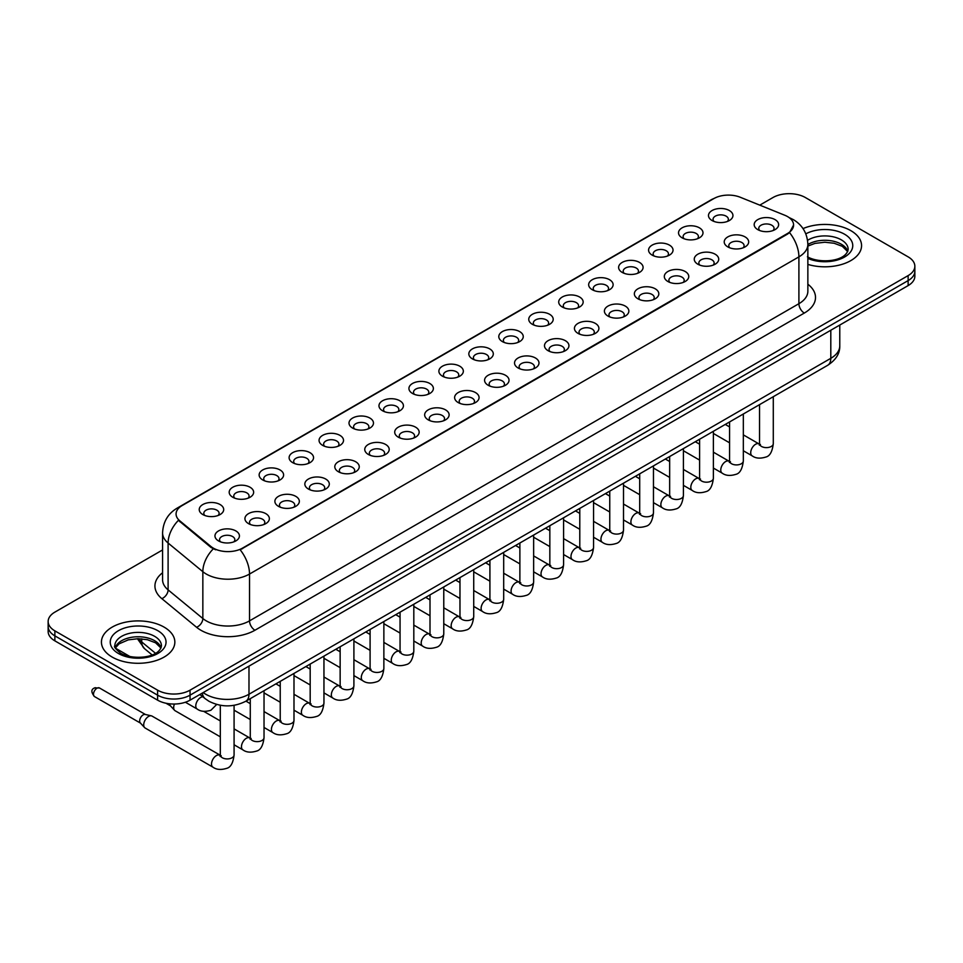 <?xml version="1.0" encoding="UTF-8"?>
<svg xmlns="http://www.w3.org/2000/svg" width="963" height="963" viewBox="0 0 963 963"><rect width="100%" height="100%" fill="white"/><g stroke="black" fill="none" stroke-linecap="round" stroke-linejoin="round"><path stroke-width="1.44" d="M682.105 237.825L682.105 237.825A12.23 7.066 180 0 1 682.105 227.834A12.23 7.066 180 0 1 699.415 227.834A12.23 7.066 180 0 1 699.415 237.825A12.23 7.066 180 0 1 682.105 237.825M697.405 238.752A7.644 4.418 0 0 0 698.404 236.573A7.644 4.418 0 0 0 696.165 233.455A7.644 4.418 0 0 0 687.835 232.492A7.644 4.418 0 0 0 683.116 236.573A7.644 4.418 0 0 0 684.115 238.752M652.156 255.111L652.156 255.111A12.23 7.066 180 0 1 652.156 245.12A12.23 7.066 180 0 1 669.454 245.12A12.23 7.066 180 0 1 669.454 255.111A12.23 7.066 180 0 1 652.156 255.111M667.443 256.05A7.644 4.418 0 0 0 668.454 253.871A7.644 4.418 0 0 0 666.215 250.741A7.644 4.418 0 0 0 657.873 249.79A7.644 4.418 0 0 0 653.155 253.871A7.644 4.418 0 0 0 654.154 256.05M622.194 272.409L622.194 272.409A12.23 7.066 180 0 1 622.194 262.418A12.23 7.066 180 0 1 639.504 262.418A12.23 7.066 180 0 1 639.504 272.409A12.23 7.066 180 0 1 622.194 272.409M637.494 273.348A7.644 4.418 0 0 0 638.493 271.157A7.644 4.418 0 0 0 636.254 268.039A7.644 4.418 0 0 0 627.924 267.088A7.644 4.418 0 0 0 623.205 271.157A7.644 4.418 0 0 0 624.205 273.348M592.245 289.707L592.245 289.707A12.23 7.066 180 0 1 592.245 279.715A12.23 7.066 180 0 1 609.543 279.715A12.23 7.066 180 0 1 609.543 289.707A12.23 7.066 180 0 1 592.245 289.707M607.533 290.645A7.644 4.418 0 0 0 608.544 288.455A7.644 4.418 0 0 0 606.305 285.337A7.644 4.418 0 0 0 597.963 284.374A7.644 4.418 0 0 0 593.244 288.455A7.644 4.418 0 0 0 594.243 290.645M562.284 307.004L562.284 307.004A12.23 7.066 180 0 1 562.284 297.013A12.23 7.066 180 0 1 579.582 297.013A12.23 7.066 180 0 1 579.582 307.004A12.23 7.066 180 0 1 562.284 307.004M577.583 307.931A7.644 4.418 0 0 0 578.582 305.752A7.644 4.418 0 0 0 576.343 302.635A7.644 4.418 0 0 0 568.014 301.672A7.644 4.418 0 0 0 563.283 305.752A7.644 4.418 0 0 0 564.294 307.931M532.322 324.29L532.322 324.29A12.23 7.066 180 0 1 532.322 314.311A12.23 7.066 180 0 1 549.632 314.311A12.23 7.066 180 0 1 549.632 324.29A12.23 7.066 180 0 1 532.322 324.29M547.622 325.229A7.644 4.418 0 0 0 548.621 323.05A7.644 4.418 0 0 0 546.382 319.921A7.644 4.418 0 0 0 538.052 318.97A7.644 4.418 0 0 0 533.333 323.05A7.644 4.418 0 0 0 534.333 325.229M502.373 341.588L502.373 341.588A12.23 7.066 180 0 1 502.373 331.597A12.23 7.066 180 0 1 519.671 331.597A12.23 7.066 180 0 1 519.671 341.588A12.23 7.066 180 0 1 502.373 341.588M517.673 342.527A7.644 4.418 0 0 0 518.672 340.336A7.644 4.418 0 0 0 516.433 337.219A7.644 4.418 0 0 0 508.103 336.268A7.644 4.418 0 0 0 503.372 340.336A7.644 4.418 0 0 0 504.383 342.527M472.412 358.886L472.412 358.886A12.23 7.066 180 0 1 472.412 348.895A12.23 7.066 180 0 1 489.722 348.895A12.23 7.066 180 0 1 489.722 358.886A12.23 7.066 180 0 1 472.412 358.886M487.711 359.825A7.644 4.418 0 0 0 488.71 357.634A7.644 4.418 0 0 0 486.471 354.516A7.644 4.418 0 0 0 478.142 353.553A7.644 4.418 0 0 0 473.423 357.634A7.644 4.418 0 0 0 474.422 359.825M442.462 376.184L442.462 376.184A12.23 7.066 180 0 1 442.462 366.193A12.23 7.066 180 0 1 459.76 366.193A12.23 7.066 180 0 1 459.76 376.184A12.23 7.066 180 0 1 442.462 376.184M457.75 377.111A7.644 4.418 0 0 0 458.761 374.932A7.644 4.418 0 0 0 456.522 371.814A7.644 4.418 0 0 0 448.18 370.851A7.644 4.418 0 0 0 443.462 374.932A7.644 4.418 0 0 0 444.473 377.111M412.501 393.47L412.501 393.47A12.23 7.066 180 0 1 412.501 383.491A12.23 7.066 180 0 1 429.811 383.491A12.23 7.066 180 0 1 429.811 393.47A12.23 7.066 180 0 1 412.501 393.47M427.801 394.409A7.644 4.418 0 0 0 428.8 392.23A7.644 4.418 0 0 0 426.561 389.1A7.644 4.418 0 0 0 418.231 388.149A7.644 4.418 0 0 0 413.512 392.23A7.644 4.418 0 0 0 414.511 394.409M382.552 410.768L382.552 410.768A12.23 7.066 180 0 1 382.552 400.777A12.23 7.066 180 0 1 399.85 400.777A12.23 7.066 180 0 1 399.85 410.768A12.23 7.066 180 0 1 382.552 410.768M397.839 411.707A7.644 4.418 0 0 0 398.851 409.516A7.644 4.418 0 0 0 396.612 406.398A7.644 4.418 0 0 0 388.27 405.447A7.644 4.418 0 0 0 383.551 409.516A7.644 4.418 0 0 0 384.55 411.707M352.59 428.066L352.59 428.066A12.23 7.066 180 0 1 352.59 418.074A12.23 7.066 180 0 1 369.9 418.074A12.23 7.066 180 0 1 369.9 428.066A12.23 7.066 180 0 1 352.59 428.066M367.89 429.004A7.644 4.418 0 0 0 368.889 426.814A7.644 4.418 0 0 0 366.65 423.696A7.644 4.418 0 0 0 358.32 422.733A7.644 4.418 0 0 0 353.602 426.814A7.644 4.418 0 0 0 354.601 429.004M322.641 445.363L322.641 445.363A12.23 7.066 180 0 1 322.641 435.372A12.23 7.066 180 0 1 339.939 435.372A12.23 7.066 180 0 1 339.939 445.363A12.23 7.066 180 0 1 322.641 445.363M337.929 446.302A7.644 4.418 0 0 0 338.94 444.112A7.644 4.418 0 0 0 336.689 440.994A7.644 4.418 0 0 0 328.359 440.031A7.644 4.418 0 0 0 323.64 444.112A7.644 4.418 0 0 0 324.639 446.302M292.68 462.649L292.68 462.649A12.23 7.066 180 0 1 292.68 452.67A12.23 7.066 180 0 1 309.978 452.67A12.23 7.066 180 0 1 309.978 462.649A12.23 7.066 180 0 1 292.68 462.649M307.979 463.588A7.644 4.418 0 0 0 308.979 461.409A7.644 4.418 0 0 0 306.74 458.28A7.644 4.418 0 0 0 298.41 457.329A7.644 4.418 0 0 0 293.679 461.409A7.644 4.418 0 0 0 294.69 463.588M262.718 479.947L262.718 479.947A12.23 7.066 180 0 1 262.718 469.956A12.23 7.066 180 0 1 280.028 469.956A12.23 7.066 180 0 1 280.028 479.947A12.23 7.066 180 0 1 262.718 479.947M278.018 480.886A7.644 4.418 0 0 0 279.017 478.707A7.644 4.418 0 0 0 276.778 475.578A7.644 4.418 0 0 0 268.448 474.627A7.644 4.418 0 0 0 263.73 478.707A7.644 4.418 0 0 0 264.729 480.886M232.769 497.245L232.769 497.245A12.23 7.066 180 0 1 232.769 487.254A12.23 7.066 180 0 1 250.067 487.254A12.23 7.066 180 0 1 250.067 497.245A12.23 7.066 180 0 1 232.769 497.245M248.069 498.184A7.644 4.418 0 0 0 249.068 495.993A7.644 4.418 0 0 0 246.829 492.875A7.644 4.418 0 0 0 238.487 491.912A7.644 4.418 0 0 0 233.768 495.993A7.644 4.418 0 0 0 234.779 498.184M202.808 514.543L202.808 514.543A12.23 7.066 180 0 1 202.808 504.552A12.23 7.066 180 0 1 220.118 504.552A12.23 7.066 180 0 1 220.118 514.543A12.23 7.066 180 0 1 202.808 514.543M218.107 515.482A7.644 4.418 0 0 0 219.107 513.291A7.644 4.418 0 0 0 216.868 510.173A7.644 4.418 0 0 0 208.538 509.21A7.644 4.418 0 0 0 203.819 513.291A7.644 4.418 0 0 0 204.818 515.482M712.066 220.527L712.066 220.527A12.23 7.066 180 0 1 712.066 210.536A12.23 7.066 180 0 1 729.364 210.536A12.23 7.066 180 0 1 729.364 220.527A12.23 7.066 180 0 1 712.066 220.527M727.366 221.466A7.644 4.418 0 0 0 728.365 219.275A7.644 4.418 0 0 0 726.126 216.157A7.644 4.418 0 0 0 717.784 215.194A7.644 4.418 0 0 0 713.065 219.275A7.644 4.418 0 0 0 714.077 221.466M727.799 246.901L727.799 246.901A12.23 7.066 180 0 1 727.799 236.91A12.23 7.066 180 0 1 745.097 236.91A12.23 7.066 180 0 1 745.097 246.901A12.23 7.066 180 0 1 727.799 246.901M743.099 247.84A7.644 4.418 0 0 0 744.098 245.661A7.644 4.418 0 0 0 741.859 242.532A7.644 4.418 0 0 0 733.529 241.581A7.644 4.418 0 0 0 728.798 245.661A7.644 4.418 0 0 0 729.81 247.84M697.838 264.199L697.838 264.199A12.23 7.066 180 0 1 697.838 254.208A12.23 7.066 180 0 1 715.148 254.208A12.23 7.066 180 0 1 715.148 264.199A12.23 7.066 180 0 1 697.838 264.199M713.138 265.138A7.644 4.418 0 0 0 714.137 262.947A7.644 4.418 0 0 0 711.898 259.829A7.644 4.418 0 0 0 703.568 258.866A7.644 4.418 0 0 0 698.849 262.947A7.644 4.418 0 0 0 699.848 265.138M667.889 281.497L667.889 281.497A12.23 7.066 180 0 1 667.889 271.506A12.23 7.066 180 0 1 685.187 271.506A12.23 7.066 180 0 1 685.187 281.497A12.23 7.066 180 0 1 667.889 281.497M683.188 282.436A7.644 4.418 0 0 0 684.187 280.245A7.644 4.418 0 0 0 681.948 277.127A7.644 4.418 0 0 0 673.619 276.164A7.644 4.418 0 0 0 668.888 280.245A7.644 4.418 0 0 0 669.899 282.436M637.927 298.795L637.927 298.795A12.23 7.066 180 0 1 637.927 288.804A12.23 7.066 180 0 1 655.237 288.804A12.23 7.066 180 0 1 655.237 298.795A12.23 7.066 180 0 1 637.927 298.795M653.227 299.722A7.644 4.418 0 0 0 654.226 297.543A7.644 4.418 0 0 0 651.987 294.425A7.644 4.418 0 0 0 643.657 293.462A7.644 4.418 0 0 0 638.938 297.543A7.644 4.418 0 0 0 639.938 299.722M607.978 316.081L607.978 316.081A12.23 7.066 180 0 1 607.978 306.09A12.23 7.066 180 0 1 625.276 306.09A12.23 7.066 180 0 1 625.276 316.081A12.23 7.066 180 0 1 607.978 316.081M623.266 317.02A7.644 4.418 0 0 0 624.277 314.841A7.644 4.418 0 0 0 622.038 311.711A7.644 4.418 0 0 0 613.696 310.76A7.644 4.418 0 0 0 608.977 314.841A7.644 4.418 0 0 0 609.976 317.02M578.017 333.379L578.017 333.379A12.23 7.066 180 0 1 578.017 323.387A12.23 7.066 180 0 1 595.327 323.387A12.23 7.066 180 0 1 595.327 333.379A12.23 7.066 180 0 1 578.017 333.379M593.316 334.317A7.644 4.418 0 0 0 594.315 332.127A7.644 4.418 0 0 0 592.076 329.009A7.644 4.418 0 0 0 583.747 328.058A7.644 4.418 0 0 0 579.028 332.127A7.644 4.418 0 0 0 580.027 334.317M548.067 350.676L548.067 350.676A12.23 7.066 180 0 1 548.067 340.685A12.23 7.066 180 0 1 565.365 340.685A12.23 7.066 180 0 1 565.365 350.676A12.23 7.066 180 0 1 548.067 350.676M563.355 351.615A7.644 4.418 0 0 0 564.366 349.425A7.644 4.418 0 0 0 562.127 346.307A7.644 4.418 0 0 0 553.785 345.344A7.644 4.418 0 0 0 549.066 349.425A7.644 4.418 0 0 0 550.066 351.615M518.106 367.974L518.106 367.974A12.23 7.066 180 0 1 518.106 357.983A12.23 7.066 180 0 1 535.416 357.983A12.23 7.066 180 0 1 535.416 367.974A12.23 7.066 180 0 1 518.106 367.974M533.406 368.901A7.644 4.418 0 0 0 534.405 366.722A7.644 4.418 0 0 0 532.166 363.605A7.644 4.418 0 0 0 523.836 362.642A7.644 4.418 0 0 0 519.117 366.722A7.644 4.418 0 0 0 520.116 368.901M488.157 385.26L488.157 385.26A12.23 7.066 180 0 1 488.157 375.269A12.23 7.066 180 0 1 505.455 375.269A12.23 7.066 180 0 1 505.455 385.26A12.23 7.066 180 0 1 488.157 385.26M503.444 386.199A7.644 4.418 0 0 0 504.443 384.02A7.644 4.418 0 0 0 502.205 380.891A7.644 4.418 0 0 0 493.875 379.94A7.644 4.418 0 0 0 489.156 384.02A7.644 4.418 0 0 0 490.155 386.199M458.195 402.558L458.195 402.558A12.23 7.066 180 0 1 458.195 392.567A12.23 7.066 180 0 1 475.493 392.567A12.23 7.066 180 0 1 475.493 402.558A12.23 7.066 180 0 1 458.195 402.558M473.495 403.497A7.644 4.418 0 0 0 474.494 401.306A7.644 4.418 0 0 0 472.255 398.188A7.644 4.418 0 0 0 463.925 397.238A7.644 4.418 0 0 0 459.195 401.306A7.644 4.418 0 0 0 460.206 403.497M428.234 419.856L428.234 419.856A12.23 7.066 180 0 1 428.234 409.865A12.23 7.066 180 0 1 445.544 409.865A12.23 7.066 180 0 1 445.544 419.856A12.23 7.066 180 0 1 428.234 419.856M443.534 420.795A7.644 4.418 0 0 0 444.533 418.604A7.644 4.418 0 0 0 442.294 415.486A7.644 4.418 0 0 0 433.964 414.523A7.644 4.418 0 0 0 429.245 418.604A7.644 4.418 0 0 0 430.244 420.795M398.285 437.154L398.285 437.154A12.23 7.066 180 0 1 398.285 427.163A12.23 7.066 180 0 1 415.583 427.163A12.23 7.066 180 0 1 415.583 437.154A12.23 7.066 180 0 1 398.285 437.154M413.584 438.081A7.644 4.418 0 0 0 414.584 435.902A7.644 4.418 0 0 0 412.345 432.784A7.644 4.418 0 0 0 404.003 431.821A7.644 4.418 0 0 0 399.284 435.902A7.644 4.418 0 0 0 400.295 438.081M368.323 454.44L368.323 454.44A12.23 7.066 180 0 1 368.323 444.461A12.23 7.066 180 0 1 385.633 444.461A12.23 7.066 180 0 1 385.633 454.44A12.23 7.066 180 0 1 368.323 454.44M383.623 455.379A7.644 4.418 0 0 0 384.622 453.2A7.644 4.418 0 0 0 382.383 450.07A7.644 4.418 0 0 0 374.053 449.119A7.644 4.418 0 0 0 369.335 453.2A7.644 4.418 0 0 0 370.334 455.379M338.374 471.738L338.374 471.738A12.23 7.066 180 0 1 338.374 461.746A12.23 7.066 180 0 1 355.672 461.746A12.23 7.066 180 0 1 355.672 471.738A12.23 7.066 180 0 1 338.374 471.738M353.662 472.677A7.644 4.418 0 0 0 354.673 470.486A7.644 4.418 0 0 0 352.434 467.368A7.644 4.418 0 0 0 344.092 466.417A7.644 4.418 0 0 0 339.373 470.486A7.644 4.418 0 0 0 340.372 472.677M308.413 489.035L308.413 489.035A12.23 7.066 180 0 1 308.413 479.044A12.23 7.066 180 0 1 325.723 479.044A12.23 7.066 180 0 1 325.723 489.035A12.23 7.066 180 0 1 308.413 489.035M323.712 489.974A7.644 4.418 0 0 0 324.712 487.784A7.644 4.418 0 0 0 322.473 484.666A7.644 4.418 0 0 0 314.143 483.703A7.644 4.418 0 0 0 309.424 487.784A7.644 4.418 0 0 0 310.423 489.974M278.463 506.333L278.463 506.333A12.23 7.066 180 0 1 278.463 496.342A12.23 7.066 180 0 1 295.761 496.342A12.23 7.066 180 0 1 295.761 506.333A12.23 7.066 180 0 1 278.463 506.333M293.751 507.26A7.644 4.418 0 0 0 294.762 505.081A7.644 4.418 0 0 0 292.511 501.964A7.644 4.418 0 0 0 284.181 501.001A7.644 4.418 0 0 0 279.463 505.081A7.644 4.418 0 0 0 280.462 507.26M248.502 523.619L248.502 523.619A12.23 7.066 180 0 1 248.502 513.64A12.23 7.066 180 0 1 265.8 513.64A12.23 7.066 180 0 1 265.8 523.619A12.23 7.066 180 0 1 248.502 523.619M263.802 524.558A7.644 4.418 0 0 0 264.801 522.379A7.644 4.418 0 0 0 262.562 519.25A7.644 4.418 0 0 0 254.232 518.299A7.644 4.418 0 0 0 249.501 522.379A7.644 4.418 0 0 0 250.512 524.558M218.541 540.917L218.541 540.917A12.23 7.066 180 0 1 218.541 530.926A12.23 7.066 180 0 1 235.851 530.926A12.23 7.066 180 0 1 235.851 540.917A12.23 7.066 180 0 1 218.541 540.917M233.84 541.856A7.644 4.418 0 0 0 234.84 539.665A7.644 4.418 0 0 0 232.601 536.547A7.644 4.418 0 0 0 224.271 535.597A7.644 4.418 0 0 0 219.552 539.665A7.644 4.418 0 0 0 220.551 541.856M757.761 229.615L757.761 229.615A12.23 7.066 180 0 1 757.761 219.624A12.23 7.066 180 0 1 775.059 219.624A12.23 7.066 180 0 1 775.059 229.615A12.23 7.066 180 0 1 757.761 229.615M773.048 230.542A7.644 4.418 0 0 0 774.059 228.363A7.644 4.418 0 0 0 771.808 225.234A7.644 4.418 0 0 0 763.478 224.283A7.644 4.418 0 0 0 758.76 228.363A7.644 4.418 0 0 0 759.759 230.542M784.797 215.255A20.644 11.917 180 0 1 787.553 216.591A20.644 11.917 180 0 1 793.596 225.017A20.644 11.917 180 0 1 787.553 233.455L242.495 548.128A20.644 11.917 180 0 1 210.993 546.539L179.816 520.839A20.644 11.917 180 0 1 176.073 514.001A20.644 11.917 180 0 1 182.127 505.563L713.824 198.595A20.644 11.917 180 0 1 740.27 197.259L784.797 215.255M850.811 230.639A36.702 21.186 0 0 0 803.022 228.592A36.702 21.186 0 0 1 850.811 230.639A36.702 21.186 0 0 1 861.56 245.625A36.702 21.186 0 0 0 850.811 230.639M164.095 627.118A36.702 21.186 0 0 0 124.095 622.519A36.702 21.186 0 0 0 101.44 642.104A36.702 21.186 0 0 0 112.19 657.079A36.702 21.186 0 0 0 152.19 661.677A36.702 21.186 0 0 0 174.845 642.104A36.702 21.186 0 0 0 164.095 627.118A36.702 21.186 0 0 0 124.095 622.519A36.702 21.186 0 0 0 101.44 642.104A36.702 21.186 0 0 0 112.19 657.079A36.702 21.186 0 0 0 152.19 661.677A36.702 21.186 0 0 0 174.845 642.104A36.702 21.186 0 0 0 164.095 627.118M793.596 225.017L789.552 232.613L787.553 234.069L240.172 549.789A26.759 15.456 60 0 1 249.525 574.044A30.587 17.659 180 0 1 206.275 574.044A30.587 17.659 180 0 1 202.844 571.685L168.104 543.036A30.587 17.659 180 0 1 162.578 532.912L162.578 579.738A30.587 17.659 0 0 0 168.104 589.874L202.844 618.511A30.587 17.659 0 0 0 206.275 620.87A30.587 17.659 0 0 0 249.525 620.87L798.905 303.694A30.587 17.659 0 0 0 807.861 291.199L807.861 244.373A30.587 17.659 180 0 1 798.905 256.868A26.759 15.456 -120 0 0 789.552 232.613M162.578 549.945L54.867 612.131A22.943 13.241 0 0 0 48.15 621.496L48.15 631.487A22.943 13.241 0 0 0 54.867 640.852L157.607 700.161L157.607 695.166A22.943 13.241 0 0 0 190.048 695.166L908.133 280.594A22.943 13.241 0 0 0 914.85 271.229A22.943 13.241 0 0 1 908.133 280.594L190.048 695.166A22.943 13.241 0 0 1 157.607 695.166L54.867 635.857L157.607 695.166L157.607 690.17A22.943 13.241 0 0 0 190.048 690.17L908.133 275.599A22.943 13.241 0 0 0 914.85 266.233A22.943 13.241 0 0 0 908.133 256.868L805.393 197.547A22.943 13.241 0 0 0 772.952 197.547L759.783 205.143M48.15 626.492A22.943 13.241 0 0 0 54.867 635.857A22.943 13.241 0 0 1 48.15 626.492M215.628 549.789L210.993 547.441L178.42 520.333A26.759 17.9 129.5 0 0 168.104 543.036L168.104 589.874A7.644 5.116 -50.5 0 1 161.844 598.649A38.231 22.077 180 0 1 162.578 572.744M807.861 264.404A36.702 21.186 0 0 0 861.56 245.625A36.702 21.186 0 0 1 807.861 264.404M48.15 621.496A22.943 13.241 0 0 0 54.867 630.861L157.607 690.17M157.607 700.161A22.943 13.241 0 0 0 190.048 700.161L908.133 285.59A22.943 13.241 0 0 0 914.85 276.225L914.85 266.233M220.31 736.827L175.097 710.718A6.885 3.972 -60 0 1 174.532 710.273A6.885 3.972 -60 0 1 173.665 707.564A6.885 3.972 -60 0 1 174.459 704.037M170.644 705.939A4.971 2.865 -60 0 1 170.234 705.614A4.971 2.865 -60 0 1 169.608 703.821M234.081 705.325L234.081 754.956C233.142 762.949 230.663 767.415 226.654 768.354C220.972 770.111 216.398 769.714 212.943 767.162L145.136 728.016A6.885 3.972 -60 0 1 144.582 727.571A6.885 3.972 -60 0 1 143.716 724.862A6.885 3.972 -60 0 1 148.579 716.436A6.885 3.972 -60 0 1 151.36 715.834A6.885 3.972 -60 0 1 152.022 716.087L221.225 755.786M140.682 723.237A4.971 2.865 -60 0 1 140.285 722.912A4.971 2.865 -60 0 1 139.659 720.962A4.971 2.865 -60 0 1 143.174 714.871A4.971 2.865 -60 0 1 145.172 714.438L151.36 715.834M242.495 548.128L242.495 548.741M210.993 546.539L210.993 547.441M179.816 520.839L179.816 521.741M787.553 233.455L787.553 234.069M254.942 630.235A7.644 4.418 60 0 1 249.525 620.87L249.525 574.044L798.905 256.868L798.905 303.694A7.644 4.418 60 0 0 804.31 313.059L254.942 630.235A38.231 22.077 180 0 1 200.87 630.235A38.231 22.077 180 0 1 196.584 627.286L161.844 598.649M807.861 244.373C807.343 233.383 802.516 225.125 793.356 219.636L789.504 217.758A26.759 12.531 112 0 0 789.142 217.626M179.852 507.128A26.759 15.456 -120 0 0 177.072 508.175C167.923 513.664 163.096 521.91 162.578 532.912M177.072 508.175L711.573 199.582A26.759 15.456 60 0 1 713.607 198.715M213.268 548.862A26.759 17.9 129.5 0 0 202.844 571.685L202.844 618.511A7.644 5.116 -50.5 0 1 196.584 627.286M807.861 284.205A38.231 22.077 180 0 1 804.31 313.059M190.048 690.17L190.048 700.161M908.133 275.599L908.133 285.59M54.867 630.861L54.867 640.852M203.193 692.578A30.587 17.659 0 0 0 205.733 694.239A30.587 17.659 0 0 0 248.984 694.239L830.804 358.32A30.587 17.659 0 0 0 839.772 345.837C839.989 353.433 835.944 359.921 827.638 365.326L245.818 701.233A15.3 8.836 60 0 0 248.984 694.239L248.984 666.143M830.804 330.225L830.804 358.32A15.3 8.836 60 0 1 827.638 365.326M202.362 693.059A15.3 10.232 129.5 0 0 205.107 698.608L200.015 694.419M138.636 638.698A30.587 17.659 0 0 0 141.73 641.936L141.73 638.842M152.106 654.912L144.534 648.665A15.3 10.232 129.5 0 1 141.73 641.936L155.512 653.299M773.289 396.708L773.289 443.642A6.885 3.972 180 0 1 770.954 446.627A6.885 3.972 180 0 1 761.54 446.459A6.885 3.972 180 0 1 759.53 443.642L759.301 445.135L759.915 444.629M773.289 443.642C772.35 451.635 769.87 456.101 765.862 457.04C760.18 458.797 755.606 458.4 752.151 455.848A6.885 3.972 -60 0 1 751.092 450.335A6.885 3.972 -60 0 1 755.594 444.268A6.885 3.972 -60 0 1 755.895 444.099A6.885 3.972 -60 0 1 759.037 443.931L760.433 444.485M743.328 414.006L743.328 460.94A6.885 3.972 180 0 1 741.004 463.925A6.885 3.972 180 0 1 731.579 463.757A6.885 3.972 180 0 1 729.569 460.94L729.352 462.433L729.966 461.915M743.328 460.94C742.389 468.933 739.909 473.399 735.913 474.338C730.219 476.095 725.657 475.698 722.19 473.146A6.885 3.972 -60 0 1 721.143 467.633A6.885 3.972 -60 0 1 725.633 461.566A6.885 3.972 -60 0 1 725.946 461.397A6.885 3.972 -60 0 1 729.075 461.229L730.472 461.783M713.378 431.292L713.378 478.238A6.885 3.972 180 0 1 711.043 481.211A6.885 3.972 180 0 1 701.63 481.043A6.885 3.972 180 0 1 699.607 478.238L699.391 479.718L700.005 479.213M713.378 478.238C712.439 486.231 709.96 490.697 705.951 491.624C700.27 493.393 695.695 492.996 692.241 490.444A6.885 3.972 -60 0 1 691.181 484.931A6.885 3.972 -60 0 1 695.683 478.864A6.885 3.972 -60 0 1 695.984 478.695A6.885 3.972 -60 0 1 699.126 478.515L700.522 479.068M683.417 448.589L683.417 495.536A6.885 3.972 180 0 1 681.094 498.509A6.885 3.972 180 0 1 671.668 498.34A6.885 3.972 180 0 1 669.658 495.536L669.441 497.016L670.055 496.511M683.417 495.536C682.478 503.529 679.998 507.983 676.002 508.921C670.308 510.679 665.746 510.282 662.279 507.73A6.885 3.972 -60 0 1 661.232 502.217A6.885 3.972 -60 0 1 665.722 496.162A6.885 3.972 -60 0 1 666.035 495.993A6.885 3.972 -60 0 1 669.165 495.813L670.561 496.366M653.468 465.887L653.468 512.822A6.885 3.972 180 0 1 651.132 515.807A6.885 3.972 180 0 1 641.719 515.638A6.885 3.972 180 0 1 639.697 512.822L639.48 514.314L640.094 513.809M653.468 512.822C652.517 520.814 650.049 525.28 646.041 526.219C640.359 527.977 635.785 527.58 632.33 525.028A6.885 3.972 -60 0 1 631.271 519.514A6.885 3.972 -60 0 1 635.773 513.448A6.885 3.972 -60 0 1 636.074 513.291A6.885 3.972 -60 0 1 639.215 513.11L640.612 513.664M847.777 251.295A23.305 13.458 0 0 0 841.337 244.229A23.305 13.458 0 0 0 807.861 244.53M807.427 256.784C819.405 263.79 846.056 261.84 848.162 249.369A23.305 13.458 0 0 0 841.337 239.859A23.305 13.458 0 0 0 807.572 240.341M807.861 258.397A27.891 16.106 0 0 0 845.827 256.254A27.891 16.106 0 0 0 844.587 234.238A27.891 16.106 0 0 0 805.814 233.853M161.062 647.774A23.305 13.458 0 0 0 154.622 640.696A23.305 13.458 0 0 0 131.221 637.362A23.305 13.458 0 0 0 115.223 647.774M154.622 636.326A23.305 13.458 0 0 0 129.223 633.413A23.305 13.458 0 0 0 114.838 645.848C113.61 646.57 115.572 649.038 120.712 653.263C132.689 660.269 159.34 658.319 161.447 645.848A23.305 13.458 0 0 0 154.622 636.326M118.413 653.492A27.891 16.106 0 0 0 157.872 653.492A27.891 16.106 0 0 0 157.872 630.717A27.891 16.106 0 0 0 118.413 630.717A27.891 16.106 0 0 0 118.413 653.492M623.506 483.185L623.506 530.119A6.885 3.972 180 0 1 621.183 533.105A6.885 3.972 180 0 1 611.758 532.936A6.885 3.972 180 0 1 609.748 530.119L609.519 531.612L610.145 531.095M623.506 530.119C622.567 538.112 620.088 542.578 616.079 543.517C610.398 545.275 605.823 544.877 602.369 542.325A6.885 3.972 -60 0 1 601.321 536.812A6.885 3.972 -60 0 1 605.811 530.745A6.885 3.972 -60 0 1 606.112 530.577A6.885 3.972 -60 0 1 609.254 530.408L610.65 530.962M593.557 500.471L593.557 547.417A6.885 3.972 180 0 1 591.222 550.403A6.885 3.972 180 0 1 581.808 550.222A6.885 3.972 180 0 1 579.786 547.417L579.57 548.898L580.183 548.392M593.557 547.417C592.606 555.41 590.138 559.876 586.13 560.803C580.448 562.573 575.874 562.175 572.419 559.623A6.885 3.972 -60 0 1 571.36 554.11A6.885 3.972 -60 0 1 575.862 548.043A6.885 3.972 -60 0 1 576.163 547.875A6.885 3.972 -60 0 1 579.293 547.694L580.689 548.248M563.596 517.769L563.596 564.715A6.885 3.972 180 0 1 561.26 567.689A6.885 3.972 180 0 1 551.847 567.52A6.885 3.972 180 0 1 549.837 564.715L549.608 566.196L550.222 565.69M563.596 564.715C562.657 572.708 560.177 577.162 556.169 578.101C550.487 579.858 545.913 579.461 542.458 576.921A6.885 3.972 -60 0 1 541.399 571.396A6.885 3.972 -60 0 1 545.901 565.341A6.885 3.972 -60 0 1 546.202 565.173A6.885 3.972 -60 0 1 549.343 564.992L550.74 565.546M533.646 535.067L533.646 582.001A6.885 3.972 180 0 1 531.311 584.986A6.885 3.972 180 0 1 521.898 584.818A6.885 3.972 180 0 1 519.876 582.001L519.659 583.494L520.273 582.988M533.646 582.001C532.695 589.994 530.228 594.46 526.219 595.399C520.526 597.156 515.963 596.759 512.509 594.207A6.885 3.972 -60 0 1 511.449 588.694A6.885 3.972 -60 0 1 515.939 582.627A6.885 3.972 -60 0 1 516.252 582.471A6.885 3.972 -60 0 1 519.382 582.29L520.778 582.844M503.685 552.365L503.685 599.299A6.885 3.972 180 0 1 501.35 602.284A6.885 3.972 180 0 1 491.937 602.116A6.885 3.972 180 0 1 489.914 599.299L489.698 600.792L490.311 600.274M503.685 599.299C502.746 607.292 500.266 611.758 496.258 612.697C490.576 614.454 486.002 614.057 482.547 611.505A6.885 3.972 -60 0 1 481.488 605.992A6.885 3.972 -60 0 1 485.99 599.925A6.885 3.972 -60 0 1 486.291 599.756A6.885 3.972 -60 0 1 489.433 599.588L490.829 600.142M473.724 569.651L473.724 616.597A6.885 3.972 180 0 1 471.401 619.582A6.885 3.972 180 0 1 461.975 619.402A6.885 3.972 180 0 1 459.965 616.597L459.748 618.077L460.362 617.572M473.724 616.597C472.785 624.59 470.305 629.056 466.309 629.983C460.615 631.752 456.053 631.355 452.586 628.803A6.885 3.972 -60 0 1 451.539 623.29A6.885 3.972 -60 0 1 456.029 617.223A6.885 3.972 -60 0 1 456.342 617.054A6.885 3.972 -60 0 1 459.471 616.886L460.868 617.427M443.774 586.949L443.774 633.895A6.885 3.972 180 0 1 441.439 636.868A6.885 3.972 180 0 1 432.026 636.699A6.885 3.972 180 0 1 430.004 633.895L429.787 635.375L430.401 634.87M443.774 633.895C442.824 641.888 440.356 646.342 436.347 647.28C430.666 649.038 426.091 648.641 422.637 646.101A6.885 3.972 -60 0 1 421.577 640.576A6.885 3.972 -60 0 1 426.079 634.521A6.885 3.972 -60 0 1 426.38 634.352A6.885 3.972 -60 0 1 429.522 634.172L430.918 634.725M413.813 604.246L413.813 651.181A6.885 3.972 180 0 1 411.49 654.166A6.885 3.972 180 0 1 402.065 653.997A6.885 3.972 180 0 1 400.054 651.181L399.826 652.673L400.452 652.168M413.813 651.181C412.874 659.174 410.394 663.639 406.386 664.578C400.704 666.336 396.142 665.939 392.675 663.387A6.885 3.972 -60 0 1 391.628 657.873A6.885 3.972 -60 0 1 396.118 651.807A6.885 3.972 -60 0 1 396.431 651.65A6.885 3.972 -60 0 1 399.561 651.47L400.957 652.023M383.864 621.544L383.864 668.478A6.885 3.972 180 0 1 381.529 671.464A6.885 3.972 180 0 1 372.115 671.295A6.885 3.972 180 0 1 370.093 668.478L369.876 669.971L370.49 669.454M383.864 668.478C382.913 676.471 380.445 680.937 376.437 681.876C370.755 683.634 366.181 683.236 362.726 680.685A6.885 3.972 -60 0 1 361.667 675.171A6.885 3.972 -60 0 1 366.169 669.104A6.885 3.972 -60 0 1 366.47 668.936A6.885 3.972 -60 0 1 369.599 668.767L371.008 669.321M353.903 638.83L353.903 685.776A6.885 3.972 180 0 1 351.579 688.762A6.885 3.972 180 0 1 342.154 688.581A6.885 3.972 180 0 1 340.144 685.776L339.915 687.257L340.529 686.751M353.903 685.776C352.964 693.769 350.484 698.235 346.475 699.162C340.794 700.932 336.219 700.534 332.765 697.982A6.885 3.972 -60 0 1 331.717 692.469A6.885 3.972 -60 0 1 336.207 686.402A6.885 3.972 -60 0 1 336.508 686.234A6.885 3.972 -60 0 1 339.65 686.065L341.046 686.607M323.953 656.128L323.953 703.074A6.885 3.972 180 0 1 321.618 706.048A6.885 3.972 180 0 1 312.205 705.879A6.885 3.972 180 0 1 310.182 703.074L309.966 704.555L310.58 704.049M323.953 703.074C323.002 711.067 320.535 715.521 316.526 716.46C310.844 718.217 306.27 717.82 302.815 715.28A6.885 3.972 -60 0 1 301.756 709.755A6.885 3.972 -60 0 1 306.246 703.7A6.885 3.972 -60 0 1 306.559 703.532A6.885 3.972 -60 0 1 309.689 703.351L311.085 703.905M293.992 673.426L293.992 720.36A6.885 3.972 180 0 1 291.657 723.345A6.885 3.972 180 0 1 282.243 723.177A6.885 3.972 180 0 1 280.233 720.36L280.004 721.853L280.618 721.347M293.992 720.36C293.053 728.353 290.573 732.819 286.565 733.758C280.883 735.515 276.309 735.118 272.854 732.566A6.885 3.972 -60 0 1 271.795 727.053A6.885 3.972 -60 0 1 276.297 720.986A6.885 3.972 -60 0 1 276.598 720.83A6.885 3.972 -60 0 1 279.739 720.649L281.136 721.203M264.031 690.724L264.031 737.658A6.885 3.972 180 0 1 261.707 740.643A6.885 3.972 180 0 1 252.282 740.475A6.885 3.972 180 0 1 250.272 737.658L250.055 739.151L250.669 738.633M264.031 737.658C263.092 745.651 260.612 750.117 256.615 751.056C250.922 752.813 246.359 752.416 242.893 749.864A6.885 3.972 -60 0 1 241.845 744.351A6.885 3.972 -60 0 1 246.335 738.284A6.885 3.972 -60 0 1 246.648 738.115A6.885 3.972 -60 0 1 249.778 737.947L251.174 738.501M96.986 688.208A4.971 2.865 -60 0 1 99.478 687.967L94.506 687.967A4.971 2.865 60 0 1 96.986 688.208A4.971 2.865 -60 0 0 93.748 692.59A4.971 2.865 -60 0 0 94.506 696.574L140.466 723.105M234.081 754.956A6.885 3.972 180 0 1 231.746 757.941A6.885 3.972 180 0 1 222.333 757.761A6.885 3.972 180 0 1 220.31 754.956L220.094 756.437L220.708 755.931M212.943 767.162A6.885 3.972 -60 0 1 211.884 761.649A6.885 3.972 -60 0 1 216.386 755.582A6.885 3.972 -60 0 1 216.687 755.413A6.885 3.972 -60 0 1 219.829 755.245M185.39 702.244L197.21 709.057A6.885 3.972 -60 0 1 196.151 703.544A6.885 3.972 -60 0 1 200.653 697.477A6.885 3.972 -60 0 1 200.954 697.32A6.885 3.972 -60 0 1 202.928 696.827M711.573 199.582L716.484 197.295M245.818 701.233C233.515 707.42 221.201 707.42 208.899 701.233L205.107 698.608M839.772 345.837L839.772 325.061M144.534 648.665L137.396 638.71M752.151 455.848L743.328 450.756M729.569 442.811L713.378 433.458M759.53 404.653L759.53 443.642M759.037 443.931L743.328 434.867M729.569 426.922L725.259 424.43M722.19 473.146L713.378 468.054M699.607 460.109L683.417 450.756M729.569 421.95L729.569 460.94M729.075 461.229L713.378 452.165M699.607 444.208L695.31 441.728M692.241 490.444L683.417 485.352M669.658 477.407L653.468 468.054M699.607 439.236L699.607 478.238M699.126 478.515L683.417 469.45M669.658 461.506L665.349 459.026M662.279 507.73L653.468 502.65M639.697 494.693L623.506 485.352M669.658 456.534L669.658 495.536M669.165 495.813L653.468 486.748M639.697 478.804L635.399 476.312M632.33 525.028L623.506 519.936M609.748 511.991L593.557 502.65M639.697 473.832L639.697 512.822M639.215 513.11L623.506 504.046M609.748 496.101L605.438 493.61M847.669 251.56L842.288 246.323L834.09 243.242L824.834 242.231L814.975 243.386L807.861 246.083M160.953 648.027L155.573 642.803L147.375 639.709L138.118 638.698L128.26 639.865L119.051 643.862L115.331 648.027M602.369 542.325L593.557 537.234M579.786 529.289L563.596 519.936M609.748 491.13L609.748 530.119M609.254 530.408L593.557 521.344M579.786 513.399L575.489 510.908M572.419 559.623L563.596 554.532M549.837 546.587L533.646 537.234M579.786 508.428L579.786 547.417M579.293 547.694L563.596 538.63M549.837 530.685L545.527 528.206M542.458 576.921L533.646 571.829M519.876 563.873L503.685 554.532M549.837 525.714L549.837 564.715M549.343 564.992L533.646 555.928M519.876 547.983L515.566 545.503M512.509 594.207L503.685 589.115M489.914 581.171L473.724 571.829M519.876 543.012L519.876 582.001M519.382 582.29L503.685 573.226M489.914 565.281L485.617 562.789M482.547 611.505L473.724 606.413M459.965 598.468L443.774 589.115M489.914 560.31L489.914 599.299M489.433 599.588L473.724 590.524M459.965 582.579L455.655 580.087M452.586 628.803L443.774 623.711M430.004 615.766L413.813 606.413M459.965 577.607L459.965 616.597M459.471 616.886L443.774 607.809M430.004 599.865L425.706 597.385M422.637 646.101L413.813 641.009M400.054 633.052L383.864 623.711M430.004 594.893L430.004 633.895M429.522 634.172L413.813 625.107M400.054 617.163L395.745 614.683M392.675 663.387L383.864 658.295M370.093 650.35L353.903 641.009M400.054 612.191L400.054 651.181M399.561 651.47L383.864 642.405M370.093 634.461L365.796 631.969M362.726 680.685L353.903 675.593M340.144 667.648L323.953 658.295M370.093 629.489L370.093 668.478M369.599 668.767L353.903 659.703M340.144 651.758L335.834 649.267M332.765 697.982L323.953 692.891M310.182 684.946L293.992 675.593M340.144 646.787L340.144 685.776M339.65 686.065L323.953 677.001M310.182 669.044L305.873 666.565M302.815 715.28L293.992 710.188M280.233 702.232L264.031 692.891M310.182 664.073L310.182 703.074M309.689 703.351L293.992 694.287M280.233 686.342L275.924 683.862M272.854 732.566L264.031 727.474M250.272 719.53L234.081 710.188M280.233 681.371L280.233 720.36M279.739 720.649L264.031 711.585M250.272 703.64L245.962 701.148M242.893 749.864L234.081 744.772M165.973 703.243L170.415 705.807M250.272 698.669L250.272 737.658M249.778 737.947L234.081 728.883M220.31 720.938L203.711 711.344M170.234 705.614L174.532 710.273M220.31 705.265L220.31 754.956M140.285 722.912L144.582 727.571M99.478 687.967L145.437 714.498M94.506 696.574C91.016 692.241 91.016 689.376 94.506 687.967M197.21 709.057C200.593 711.609 205.167 711.994 210.921 710.249L216.687 704.459M201.52 695.659L199.69 694.6M115.379 648.135L130.029 656.585"/></g></svg>
